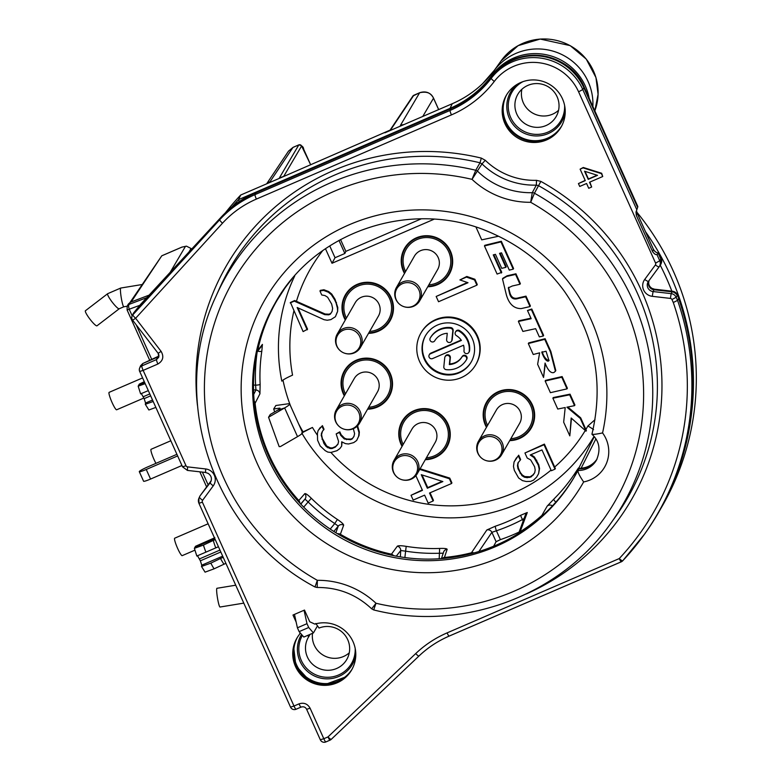 <?xml version="1.0" encoding="UTF-8"?>
<svg xmlns="http://www.w3.org/2000/svg" width="781" height="781" viewBox="0 0 781 781"><rect width="100%" height="100%" fill="white"/><g stroke="black" fill="none" stroke-linecap="round" stroke-linejoin="round"><path stroke-width="1.17" d="M139.799 305.322L127.108 309.998L127.186 306.279L128.279 304.131L130.349 302.267L149.171 295.111M129.353 309.296A4.217 1.982 -110.8 0 1 129.285 304.307L127.186 306.279M191.511 249.529L191.042 248.485L188.543 252.732M310.037 634.387L308.632 636.847A22.151 21.809 -150.2 0 0 316.705 667.296A22.151 21.809 -150.2 0 0 344.06 634.045A22.151 21.809 -150.2 0 0 319.048 628.051L315.807 623.482M307.734 635.383L308.632 636.847M294.466 614.393L297.405 627.807L299.123 631.634L303.838 637.062L313.435 632.922L317.486 625.854M243.789 603.127L220.027 607.022A9.499 1.064 -99.3 0 1 217.557 598.461A9.499 1.064 -99.3 0 1 216.825 588.396A9.499 1.064 -99.3 0 1 216.962 588.288L235.725 585.203M97.059 325.736A9.499 1.542 -127.5 0 1 96.981 325.814A9.499 1.542 -127.5 0 1 90.186 319.468A9.499 1.542 -127.5 0 1 85.363 310.818A9.499 1.542 -127.5 0 1 85.432 310.74A9.499 1.542 -127.5 0 1 85.529 310.692M155.946 463.367A9.499 1.337 -113.3 0 1 154.013 459.453A9.499 1.337 -113.3 0 1 151.075 449.29L170.814 440.767M176.906 454.317L147.726 466.911A8.445 0.879 -24.2 0 0 139.291 471.656A8.445 0.879 -24.2 0 0 146.252 469.479L177.638 455.938M139.291 471.656L143.587 481.223A8.445 0.879 -24.2 0 0 150.557 479.056L181.934 465.505M390.012 130.242L412.895 96.024A2.109 2.079 33.8 0 1 413.793 95.282L390.656 129.871L284.411 176.174L279.403 177.892L298.811 144.905L292.982 147.424L288.501 151.143L293.051 147.355A6.326 0.898 -113.3 0 1 293.139 147.355M284.411 176.174L268.342 183.105L270.06 181.7L292.982 147.424A6.326 0.898 -113.3 0 1 293.051 147.355L298.879 144.846C301.983 145.578 303.575 147.013 303.653 149.161L310.692 164.83L301.593 145.988A2.109 2.079 30.5 0 0 298.811 144.905L298.977 144.836M419.778 92.695A6.326 0.898 66.7 0 0 419.69 92.705A6.326 0.898 66.7 0 0 419.622 92.763L413.95 95.204M403.845 124.618A10.553 10.407 -149.5 0 0 400.38 125.458L419.622 92.763C426.572 91.143 431.2 92.949 433.514 98.191L438.639 109.604M400.38 125.458L400.965 125.868L384.906 132.799M239.298 201.537L238.576 199.624L450.051 108.354L452.248 103.727L400.965 125.868M231.742 207.17A263.275 259.194 29.8 0 1 238.576 199.624L240.694 195.035A263.753 259.673 -150.2 0 0 225.377 212.832M268.342 183.105L240.694 195.035M452.248 103.727A105.503 103.863 -150.2 0 0 482.638 83.626A105.503 103.863 -150.2 0 0 494.139 70.612A54.865 54.016 -150.2 0 1 556.482 52.278A54.865 54.016 -150.2 0 1 592.877 106.509M660.726 508.675A263.753 259.673 -150.2 0 0 675.419 479.768A263.753 259.673 -150.2 0 0 682.506 461.376A263.753 259.673 -150.2 0 0 636.73 212.022M267.092 183.642A10.553 10.387 33.8 0 1 270.06 181.7M658.715 253.034L661.156 258.482A6.258 6.16 29.8 0 1 661.175 263.509L660.872 264.183A6.326 6.228 -150.2 0 0 660.853 259.097L658.324 253.464L658.715 253.034A6.277 6.18 29.8 0 1 653.404 249.315L653.385 249.276C654.995 251.824 656.772 253.073 658.725 253.024L661.165 258.452L659.76 260.786L656.919 254.469C655.874 254.987 654.458 254.079 652.662 251.765L636.32 215.39L636.007 212.002L637.618 207.414L583.895 87.853A53.811 52.971 -150.2 0 0 492.069 76.528L491.288 78.256A105.689 104.049 29.8 0 1 450.081 110.433L255.006 194.625C241.446 200.522 229.682 208.888 219.725 219.734L132.848 314.821A4.217 4.159 -157.1 0 0 132.096 315.993A4.217 4.217 0 0 0 132.643 320.21L132.653 320.151M561.764 125.829A31.65 31.162 29.8 0 1 547.608 138.139A31.65 31.162 29.8 0 1 511.838 130.661A31.65 31.162 29.8 0 1 506.625 94.804M352.085 669.161A31.65 31.162 29.8 0 1 309.559 679.226A31.65 31.162 29.8 0 1 297.463 637.237M527.936 85.363A22.151 21.809 -150.2 0 0 520.663 120.001A22.151 21.809 -150.2 0 0 545.997 125.565A22.151 21.809 29.8 0 0 553.28 90.928A22.151 21.809 29.8 0 0 527.936 85.363M558.561 110.297A22.151 21.809 29.8 0 1 552.509 114.211A22.151 21.809 -150.2 0 1 521.884 89.278M312.507 633.323A22.151 21.809 -150.2 0 0 349.214 652.857M304.053 610.254L306.992 623.668L308.71 627.494L313.435 632.922M293.871 311.023A159.422 156.952 -150.2 0 0 292.553 375.134C286.529 377.819 282.956 379.83 281.834 381.148A169.975 167.339 -150.2 0 1 294.749 275.898M301.739 432.967L312.439 427.451L302.364 432.205M549.092 360.285L548.516 360.549C545.636 359.143 543.508 356.175 542.151 351.665M425.606 335.498A26.378 25.968 -150.2 0 0 459.423 372.215A26.378 25.968 -150.2 0 0 471.373 361.73M466.413 359.758L466.716 359.221A2.636 2.597 -150.2 0 0 465.788 355.619A2.636 2.597 -150.2 0 0 462.206 356.487L461.844 357.132A15.825 15.581 29.8 0 1 449.339 364.551L449.983 358.294A2.636 2.597 -150.2 0 0 445.082 356.683A2.636 2.597 -150.2 0 0 444.75 357.698L443.823 366.758A2.636 2.597 -150.2 0 0 446.166 369.647A21.097 20.775 -150.2 0 0 466.355 359.865A2.636 2.597 -150.2 0 0 465.417 356.263A2.636 2.597 -150.2 0 0 461.844 357.132M445.082 356.683L445.453 356.048A2.636 2.597 -150.2 0 1 450.354 357.659L449.7 363.917A15.825 15.581 -150.2 0 0 462.206 356.487M451.525 341.209A2.636 2.597 -150.2 0 0 451.848 340.194L452.795 331.105A2.636 2.597 -150.2 0 0 450.442 328.215A21.097 20.775 -150.2 0 0 430.253 338.007A2.636 2.597 -150.2 0 0 431.19 341.609A2.636 2.597 -150.2 0 0 434.773 340.731A15.825 15.581 29.8 0 1 447.269 333.311L446.625 339.598A2.636 2.597 -150.2 0 0 451.525 341.209L451.896 340.565A2.636 2.597 -150.2 0 0 452.219 339.55L453.156 330.47A2.636 2.597 -150.2 0 0 450.813 327.581A21.097 20.775 -150.2 0 0 430.624 337.363A2.636 2.597 -150.2 0 0 430.565 337.47M468.893 352.348L469.254 351.704A2.636 2.597 -150.2 0 0 469.586 350.698A21.097 20.775 -150.2 0 0 459.453 330.529A2.636 2.597 -150.2 0 0 455.811 331.437L455.45 332.081A2.636 2.597 -150.2 0 0 456.387 335.615A15.825 15.581 29.8 0 1 461.415 340.418L430.448 353.783A2.636 2.597 -150.2 0 0 429.579 357.903A2.636 2.597 -150.2 0 0 432.596 358.567L463.563 345.202A15.825 15.581 29.8 0 1 463.992 350.737A2.636 2.597 -150.2 0 0 468.893 352.348A2.636 2.597 -150.2 0 0 469.215 351.333A21.097 20.775 -150.2 0 0 459.082 331.173A2.636 2.597 -150.2 0 0 455.45 332.081M461.151 340.047L430.819 353.139A2.636 2.597 -150.2 0 0 429.599 354.223L429.238 354.867M442.222 481.35L427.724 487.608L422.033 474.936M282.976 380.113A169.858 167.222 -150.2 0 0 290.473 405.739M298.625 423.888A169.858 167.222 -150.2 0 0 302.891 431.571M332.101 311.375L330.714 313.493L329.084 314.196L325.101 314.011L294.652 300.519L290.454 302.472L303.116 331.603L307.568 329.201L297.991 307.89M307.197 329.846L297.161 307.509L324.086 319.702L327.249 320.239L330.871 319.624L335.41 316.715L337.607 311.473L337.802 307.577L335.039 299.25L331.71 294.027L328.645 291.538L323.949 289.751L320.327 290.366L319.956 291.01L321.752 294.993L324.916 295.54L327.62 297.219L331.661 304.053L332.638 308.388L332.081 311.482L330.353 314.138L328.723 314.841L324.74 314.655L294.3 301.134L290.22 302.891M325.482 248.758L332.003 263.265L335.039 257.73L344.851 253.493L338.964 240.402M434.07 219.207L332.003 263.265M593.531 429.638A10.553 1.855 29.1 0 0 587.878 425.996L594.995 419.7M586.023 431.171L580.303 418.44L566.899 407.194L574.552 405.651L569.671 394.805L552.88 398.193L557.751 409.039L565.21 407.536L563.667 422.189L569.818 435.876L571.165 417.991L586.023 431.171L586.385 430.536L580.664 417.796L567.816 407.018M574.552 405.651L574.923 405.017L570.042 394.161L553.251 397.549L552.88 398.193M569.818 435.876L571.467 418.265M554.998 469.147L555.359 468.532L544.396 444.106L524.939 452.99L527.195 458.017L530.689 459.931L534.643 466.794L535.2 469.986L534.702 472.769L531.265 476.83L527.263 477.689L524.422 477.211L521.981 475.688L518.018 468.825L517.461 465.642L517.969 462.85L520.263 460.146L518.32 455.84L516.026 458.545L514.064 461.971L513.468 466.511L514.347 470.416L518.633 477.992L522.45 480.627L526.355 481.516L530.67 481.369L533.608 480.1L536.635 477.074L538.607 473.657L539.202 469.117L538.324 465.212L534.038 457.627L530.221 454.991L541.975 449.924L551.327 470.738L554.998 469.147L544.035 444.75L524.939 452.99M534.721 472.661L533.511 474.516L530.162 476.82L524.783 476.566L522.352 475.043L520.322 472.495L518.389 468.19L517.832 464.998L518.291 462.469M520.263 460.146L520.624 459.501L518.691 455.196L514.064 461.971M538.607 473.657L539.564 468.473L538.685 464.568L534.409 456.992L531.021 454.649M353.344 428.72L354.594 433.66L353.93 436.52L352.124 439.01L350.493 439.713L344.304 438.961L340.731 435.359L339.442 432.489L336.181 433.894L338.593 441.421L337.929 444.282L335.303 447.132L332.042 448.538L330.09 448.519L326.351 446.712L323.92 443.471L321.186 435.222L322.348 431.297L323.656 429.872L322.045 426.289L319.917 428.056L318.111 430.556L317.447 433.406L317.584 440.211L320.161 445.951L325.189 450.637L327.786 452.082L330.88 452.463L336.923 450.715L339.862 448.587L341.668 446.097L342.049 441.978M341.668 446.097L341.688 441.802L345.427 443.618L348.511 443.998L353.734 442.602L356.673 440.474L359.016 435.554L359.358 431.981L357.571 425.821M353.969 436.325L352.495 438.375L350.854 439.078L346.949 439.049L344.675 438.317L341.102 434.714L339.813 431.844L336.181 433.894M337.997 443.959L335.674 446.488L332.413 447.894L330.451 447.884L326.712 446.068L322.348 438.522L321.557 434.578L322.485 431.141M323.656 429.872L324.017 429.228L322.407 425.645L318.111 430.556M427.744 286.764A25.851 25.451 -150.2 0 0 445.971 244.268A25.851 25.451 -150.2 0 0 404.499 273.438M368.534 333.35A25.851 25.451 -150.2 0 0 386.761 290.844A25.851 25.451 -150.2 0 0 345.29 320.025M367.578 409.185A25.851 25.451 -150.2 0 0 385.804 366.68A25.851 25.451 -150.2 0 0 344.333 395.85M425.313 459.687A25.851 25.451 -150.2 0 0 443.54 417.181A25.851 25.451 -150.2 0 0 402.059 446.351M509.72 440.621A25.851 25.451 -150.2 0 0 527.946 398.125A25.851 25.451 -150.2 0 0 486.465 427.295M501.402 273.008L493.26 254.879L495.437 254.342L501.734 268.352L505.844 267.346L499.547 253.337L501.539 252.849L509.3 270.119L513.205 269.152L500.953 241.895L484.454 245.947L497.097 274.063L501.773 272.364L493.856 254.733M505.844 267.346L506.215 266.702L500.143 253.19M513.205 269.152L513.576 268.518L501.324 241.261L484.825 245.302L484.454 245.947M519.99 284.245L520.361 283.61L515.938 273.78L507.094 275.791L502.866 278.29L502.495 278.934L506.273 294.486C508.88 303.936 513.849 308.641 521.171 308.593L530.026 306.582L525.623 296.79L518.174 298.479C513.761 299.904 510.911 298.303 509.612 293.676L508.314 287.886L512.209 286.022L519.99 284.245L515.577 274.424L506.723 276.435L502.495 278.934M530.026 306.582L530.397 305.937L525.994 296.145L518.545 297.834C514.22 299.191 511.37 297.59 509.983 293.031L508.558 287.554M543.264 336.035L543.635 335.391L531.773 309.003L527.478 310.487L531.168 318.697L518.399 321.46L522.88 331.437L535.649 328.674L539.339 336.884L543.264 336.035L531.402 309.637L527.478 310.487M530.934 318.189L518.76 320.815L518.399 321.46M543.566 377.457L545.06 363.058C547.911 370.34 550.869 373.494 553.934 372.508L555.428 371.219L550.478 352.075L544.757 339.344L528.317 343.542L533.238 354.486L539.632 352.856L537.631 364.268L543.566 377.457L545.304 363.595M528.317 343.542L528.688 342.898L545.118 338.71L550.839 351.44L555.799 370.575L555.428 371.219M567.006 388.87L567.377 388.225L562.135 376.569L545.528 380.376L545.158 381.021L550.4 392.677L567.006 388.87L561.773 377.213L545.158 381.021M475.766 364.678L476.127 364.034A31.65 31.162 -150.2 0 0 471.968 327.532A31.65 31.162 -150.2 0 0 435.769 319.575A31.65 31.162 -150.2 0 0 421.213 332.55L420.842 333.194A31.65 31.162 -150.2 0 0 425.001 369.696A31.65 31.162 -150.2 0 0 461.21 377.643A31.65 31.162 -150.2 0 0 475.766 364.678A31.65 31.162 -150.2 0 0 471.607 328.166A31.65 31.162 -150.2 0 0 435.398 320.22A31.65 31.162 -150.2 0 0 420.842 333.194M476.898 285.172L477.269 284.528L474.897 279.266L466.823 276.464L459.921 279.93L468.004 282.722L436.169 296.458L438.541 301.73L476.898 285.172L474.526 279.91L466.452 277.109L459.921 279.93M467.38 282.507L436.169 296.458M415.873 475.697L422.462 490.361L411.031 495.291L413.188 500.074L424.61 495.144L428.193 503.12L433.094 501.012L429.511 493.036L451.545 483.517L451.906 482.883L449.758 478.099L420.1 468.776M422.277 489.96L411.031 495.291M433.094 501.012L433.455 500.367L430.058 492.791M445.18 278.758A25.851 25.451 -150.2 0 0 449.817 273.272M404.997 247.577A25.851 25.451 -150.2 0 0 402.596 254.352M452.209 266.497A25.324 24.924 29.8 0 1 449.836 272.208L448.909 273.819A25.324 24.924 29.8 0 1 428.047 286.236M448.909 273.819A25.324 24.924 29.8 0 0 449.963 251.287A25.324 24.924 -150.2 0 0 404.978 248.631L405.895 247.021A25.324 24.924 29.8 0 1 409.635 242.081M385.97 325.345A25.851 25.451 -150.2 0 0 390.607 319.849M345.788 294.154A25.851 25.451 -150.2 0 0 343.386 300.929M392.999 313.074A25.324 24.924 29.8 0 1 390.617 318.794L389.699 320.395A25.324 24.924 29.8 0 1 368.837 332.823M389.699 320.395A25.324 24.924 29.8 0 0 390.744 297.873A25.324 24.924 -150.2 0 0 345.768 295.208L346.686 293.607A25.324 24.924 29.8 0 1 350.425 288.667M385.013 401.17A25.851 25.451 -150.2 0 0 389.651 395.684M344.831 369.989A25.851 25.451 -150.2 0 0 342.429 376.764M392.042 388.909A25.324 24.924 29.8 0 1 389.66 394.63L388.743 396.231A25.324 24.924 29.8 0 1 367.88 408.648M388.743 396.231A25.324 24.924 29.8 0 0 389.797 373.709A25.324 24.924 -150.2 0 0 344.811 371.043L345.729 369.442A25.324 24.924 29.8 0 1 349.468 364.493M442.739 451.682A25.851 25.451 -150.2 0 0 447.376 446.185M402.557 420.49A25.851 25.451 -150.2 0 0 400.165 427.266M449.778 439.41A25.324 24.924 29.8 0 1 447.396 445.131L446.478 446.732A25.324 24.924 29.8 0 1 425.616 459.16M446.478 446.732A25.324 24.924 29.8 0 0 447.523 424.21A25.324 24.924 -150.2 0 0 402.547 421.545L403.465 419.944A25.324 24.924 29.8 0 1 407.194 415.004M527.146 432.615A25.851 25.451 -150.2 0 0 531.783 427.129M486.963 401.434A25.851 25.451 -150.2 0 0 484.571 408.209M534.184 420.354A25.324 24.924 29.8 0 1 531.802 426.065L530.885 427.676A25.324 24.924 29.8 0 1 510.022 440.094M530.885 427.676A25.324 24.924 29.8 0 0 531.929 405.144A25.324 24.924 -150.2 0 0 486.953 402.488L487.871 400.878A25.324 24.924 29.8 0 1 491.6 395.938M404.802 272.911A25.324 24.924 29.8 0 1 403.933 271.153A25.324 24.924 -150.2 0 1 404.978 248.631M396.445 287.476A13.394 13.189 -150.2 0 1 420.256 288.882A13.394 13.189 29.8 0 1 403.23 306.416L403.103 306.367A12.467 12.271 29.8 0 1 396.279 299.836A12.467 12.271 -150.2 0 1 402.527 283.63A12.467 12.271 -150.2 0 1 418.948 290.054A12.467 12.271 29.8 0 1 403.103 306.367A12.662 12.662 0 0 1 400.038 304.61L399.931 304.522A13.394 13.189 29.8 0 1 395.899 299.396A13.394 13.189 -150.2 0 1 396.445 287.476L414.399 256.168A13.394 13.189 -150.2 0 1 438.2 257.574A13.394 13.189 29.8 0 1 437.653 269.494L419.7 300.802M345.592 319.488A25.324 24.924 29.8 0 1 344.714 317.74A25.324 24.924 -150.2 0 1 345.768 295.208M337.236 334.063A13.394 13.189 -150.2 0 1 361.037 335.469A13.394 13.189 29.8 0 1 344.011 352.992L343.894 352.944A12.467 12.271 29.8 0 1 337.07 346.413A12.467 12.271 -150.2 0 1 343.318 330.217A12.467 12.271 -150.2 0 1 359.729 336.631A12.467 12.271 29.8 0 1 343.894 352.944A12.662 12.662 0 0 1 340.819 351.186L340.721 351.108A13.394 13.189 29.8 0 1 336.679 345.983A13.394 13.189 -150.2 0 1 337.236 334.063L355.189 302.745A13.394 13.189 -150.2 0 1 378.99 304.151A13.394 13.189 29.8 0 1 378.434 316.071L360.48 347.389M344.636 395.323A25.324 24.924 29.8 0 1 343.767 393.575A25.324 24.924 -150.2 0 1 344.811 371.043M336.279 409.888A13.394 13.189 -150.2 0 1 360.08 411.294A13.394 13.189 29.8 0 1 343.064 428.828L342.937 428.779A12.467 12.271 29.8 0 1 336.113 422.248A12.467 12.271 -150.2 0 1 342.361 406.052A12.467 12.271 -150.2 0 1 358.782 412.466A12.467 12.271 29.8 0 1 342.937 428.779A12.662 12.662 0 0 1 339.872 427.022L339.764 426.934A13.394 13.189 29.8 0 1 335.723 421.808A13.394 13.189 -150.2 0 1 336.279 409.888L354.232 378.58A13.394 13.189 -150.2 0 1 378.033 379.986A13.394 13.189 29.8 0 1 377.477 391.906L359.533 423.224M402.361 445.824A25.324 24.924 29.8 0 1 401.493 444.077A25.324 24.924 -150.2 0 1 402.547 421.545M394.014 460.39A13.394 13.189 -150.2 0 1 417.815 461.805A13.394 13.189 29.8 0 1 400.79 479.329L400.673 479.28A12.467 12.271 29.8 0 1 393.849 472.749A12.467 12.271 -150.2 0 1 400.097 456.553A12.467 12.271 -150.2 0 1 416.507 462.967A12.467 12.271 29.8 0 1 400.673 479.28A12.662 12.662 0 0 1 397.597 477.523L397.5 477.445A13.394 13.189 29.8 0 1 393.458 472.31A13.394 13.189 -150.2 0 1 394.014 460.39L411.968 429.081A13.394 13.189 -150.2 0 1 435.769 430.487A13.394 13.189 29.8 0 1 435.212 442.407L417.259 473.725M486.768 426.768A25.324 24.924 29.8 0 1 485.899 425.01A25.324 24.924 -150.2 0 1 486.953 402.488M478.421 441.333A13.394 13.189 -150.2 0 1 502.222 442.739A13.394 13.189 29.8 0 1 485.196 460.273L485.069 460.224A12.467 12.271 29.8 0 1 478.255 453.693A12.467 12.271 -150.2 0 1 484.503 437.487A12.467 12.271 -150.2 0 1 500.914 443.911A12.467 12.271 29.8 0 1 485.069 460.224A12.662 12.662 0 0 1 482.004 458.467L481.897 458.379A13.394 13.189 29.8 0 1 477.865 453.253A13.394 13.189 -150.2 0 1 478.421 441.333L496.374 410.025A13.394 13.189 -150.2 0 1 520.175 411.431A13.394 13.189 29.8 0 1 519.619 423.351L501.666 454.659M449.7 363.917L449.339 364.551M476.049 227.242L481.721 239.865L498.424 236.262M541.78 352.309L546.046 351.225L548.975 360.637L548.155 361.193C546.026 360.988 543.898 358.03 541.78 352.309M501.324 241.261L500.953 241.895M515.938 273.78L515.577 274.424M525.994 296.145L525.623 296.79M531.773 309.003L531.402 309.637M545.118 338.71L544.757 339.344M562.135 376.569L561.773 377.213M570.042 394.161L569.671 394.805M580.664 417.796L580.303 418.44M577.862 470.621A4.217 0.742 -151.4 0 1 577.784 470.328L594.263 436.657M542.024 515.977A4.217 0.703 -131.6 0 1 541.897 515.392L547.178 506.127L553.749 499.196A172.084 169.409 -150.2 0 0 574.748 473.598L578.467 467.995L575.353 474.614A4.217 4.178 -154.8 0 0 575.187 474.946A4.217 4.217 0 0 0 574.836 476.078M471.412 553.622A4.217 0.517 -104.4 0 1 471.451 552.782L486.856 529.957L495.369 526.199A171.156 168.511 -150.2 0 0 520.82 515.216L527.273 512.512L520.126 531.773A4.217 4.169 -159.7 0 0 518.633 533.452M390.822 555.057L397.334 546.173C398.495 545.528 401.454 545.587 406.188 546.358A172.084 169.409 -150.2 0 0 439.635 548.447C444.35 548.282 446.859 548.565 447.162 549.297L444.428 557.458A4.217 4.159 -161.8 0 0 441.987 558.561M298.166 501.256L304.805 493.631C305.761 493.377 307.939 494.929 311.326 498.278A172.084 169.409 -150.2 0 0 337.412 519.463C341.385 522.098 343.474 524.012 343.66 525.193L340.37 534.272A4.217 4.139 -160.3 0 0 337.529 533.755M257.183 350.601A4.217 0.703 11.9 0 0 257.74 350.415L262.416 344.401L261.801 351.225A172.084 169.409 -150.2 0 0 260.141 384.389L259.936 393.8L255.104 403.25A4.217 4.13 -153 0 0 254.176 401.053M284.938 288.072L277.07 300.304A172.738 170.063 29.8 0 0 257.74 350.415A4.217 4.169 37.9 0 1 256.851 352.241A4.217 4.217 0 0 0 256.959 352.094L261.615 346.129A4.217 4.169 38 0 0 262.416 344.401M274.668 411.919L273.701 408.98L275.859 405.505L288.248 403.787A21.097 2.197 155.8 0 1 289.663 403.953A21.097 2.197 155.8 0 1 284.635 407.926L268.547 417.249L270.285 414.457L277.528 410.259A10.553 1.093 155.8 0 0 280.047 408.278A10.553 1.093 155.8 0 0 279.334 408.19L279.637 408.863M289.663 403.953L302.569 432.664A21.097 2.197 155.8 0 1 297.532 436.638L280.438 446.556L279.159 446.615L268.547 417.249M279.159 446.615L280.438 446.556M273.701 408.98L279.334 408.19M329.738 245.927L335.039 257.73M344.851 253.493L345.856 251.365L421.262 218.826M291.684 279.452A173.021 170.346 -150.2 0 0 274.824 303.643A173.021 170.346 -150.2 0 0 340.204 537.484A173.021 170.346 -150.2 0 0 575.031 475.766A173.021 170.346 -150.2 0 0 577.93 470.494L578.867 468.864A21.097 20.775 -150.2 0 0 596.909 459.306M275.293 302.843A173.021 170.346 -150.2 0 0 341.112 535.873A173.021 170.346 -150.2 0 0 575.48 474.985A4.217 0.742 30.3 0 1 575.353 474.614A172.738 170.063 29.8 0 0 577.784 470.328A4.217 4.159 -153.9 0 1 578.653 469.225M581.025 468.805L581.152 468.18A21.097 20.775 29.8 0 0 585.584 467.399A178.302 175.54 29.8 0 1 585.262 468.034L585.584 467.399A21.097 20.775 -150.2 0 0 597.074 458.974M520.224 532.447A4.217 0.654 57.7 0 1 520.126 531.773A172.738 170.063 29.8 0 0 541.897 515.392A4.217 4.13 29.8 0 1 543.674 514.474M553.749 499.196A4.217 0.713 45.1 0 0 555.789 502.183M574.748 473.598A4.217 0.742 33.7 0 0 575.363 474.575M579.121 468.873A4.217 4.159 -153.9 0 1 581.152 468.18L595.883 438.893M478.88 551.513L491.884 532.33L496.404 530.787A175.374 172.66 -150.2 0 0 522.479 519.531L524.11 518.486M493.641 546.222L496.101 541.702L491.884 532.33A4.217 4.13 34.1 0 0 486.856 529.957M444.311 558.356L444.428 557.458A172.738 170.063 29.8 0 0 471.451 552.782A4.217 4.13 34.3 0 1 473.989 552.928M495.369 526.199A4.217 0.556 71.4 0 0 496.404 530.787L500.387 539.642L496.101 541.702M520.82 515.216A4.217 0.625 61.9 0 0 522.479 519.531L523.172 521.054M500.387 539.642A185.117 182.246 -150.2 0 0 519.121 532.046M396.289 556.16L400.702 550.537L405.202 551.103A176.301 173.567 -150.2 0 0 439.469 553.251L443.354 553.202M339.862 535.151L340.37 534.272A172.738 170.063 29.8 0 0 391.144 554.129A4.217 4.139 38.1 0 1 393.546 555.633M406.188 546.358L404.88 557.546M439.635 548.447L439.195 558.757M337.412 519.463L334.746 523.553L338.251 526.111L335.879 532.74M300.685 503.989L304.98 499.098L308.017 501.851A176.301 173.567 -150.2 0 0 334.746 523.553L330.207 529.079M254.421 403.592A4.217 0.605 173.9 0 0 255.104 403.25A172.738 170.063 29.8 0 0 298.82 500.523A4.217 4.149 41.2 0 1 299.894 503.14M311.326 498.278L303.702 507.113M260.141 384.389A4.217 0.625 177.2 0 1 255.582 385.16L255.953 390.002L253.708 394.405M261.801 351.225A4.217 0.693 -171.5 0 1 257.623 351.245M186.425 246.142L181.895 247.138L186.425 246.142L191.042 248.485M450.022 108.627A4.217 0.596 66.7 0 1 450.051 108.354A105.982 104.342 -150.2 0 0 492.128 75.083L494.558 70.026L482.638 83.626M225.914 563.374L224.01 564.194A15.825 2.236 -113.3 0 1 220.535 558.483L223.2 557.331M220.535 558.483L210.831 563.13L201.518 566.469L201.762 565.2L200.356 560.817L197.476 555.662M224.01 564.194L214.111 568.822A17.934 2.528 -113.3 0 1 210.831 563.13M214.111 568.822L205.071 572.151L201.518 566.469M215.224 539.583L213.32 540.403A15.825 2.236 -113.3 0 0 215.771 547.891L196.832 556.043L194.371 548.33L195.553 546.261L214.863 537.709M214.814 538.665L194.879 547.266M213.32 540.403L203.451 545.089L194.371 548.33M215.771 547.891L218.446 546.739M205.92 552.187A17.934 2.528 -113.3 0 1 203.451 545.089M153.164 401.493L145.315 404.304L145.559 403.035L144.153 398.642L141.273 393.487M155.829 407.418L148.868 409.986L145.315 404.304M148.283 390.627L140.629 393.878L138.169 386.165L139.35 384.096L144.27 381.694M144.641 382.524L138.676 385.101M145.159 383.666L138.169 386.165M131.169 301.954L161.794 255.787L130.095 302.374M116.769 409.683A9.499 1.337 -113.3 0 1 116.662 409.781A9.499 1.337 -113.3 0 1 111.868 402.059A9.499 1.337 -113.3 0 1 109.028 392.452A9.499 1.337 -113.3 0 1 109.135 392.345L142.572 377.916M602.561 432.928C595.903 434.314 592.379 434.705 591.978 434.09L591.988 434.314C599.418 441.089 600.911 449.69 596.469 460.116A21.097 20.775 -150.2 0 1 577.94 470.474C577.823 472.437 579.727 476.264 583.651 481.936A183.574 180.733 29.8 0 1 276.767 496.931A183.574 180.733 29.8 0 1 386.165 213.311A183.574 180.733 29.8 0 1 602.561 432.928A31.65 31.162 29.8 0 1 583.651 481.936M317.203 587.419L317.34 580.322L315.016 586.873M373.728 609.834L375.993 603.254L371.756 608.75M530.68 202.299L534.448 193.219A228.892 225.338 29.8 0 1 611.367 522.499L615.877 516.173A229.663 226.109 29.8 0 0 538.519 185.673L534.448 193.219A4.217 4.139 -151.7 0 0 532.271 192.682L530.68 202.299A83.401 82.103 29.8 0 1 472.027 179.357L481.994 163.883A74.185 73.033 -150.2 0 0 536.322 185.126L532.271 192.682A74.956 73.795 29.8 0 1 477.718 171.342A4.217 4.139 -150.3 0 0 475.746 170.258L472.027 179.357A220.447 217.03 29.8 0 0 218.778 311.043A220.447 217.03 29.8 0 0 317.34 580.322A83.401 82.103 29.8 0 1 375.993 603.254A220.447 217.03 29.8 0 0 629.242 471.578A220.447 217.03 29.8 0 0 530.68 202.299M611.367 522.499C560.182 596.137 461.737 632.317 373.66 609.922L371.707 608.848C356.312 594.439 338.114 587.312 317.115 587.488L314.948 586.961C213.184 533.091 167.427 398.388 216.142 295.911A228.892 225.338 29.8 0 1 475.746 170.258L480.012 162.79L481.994 163.883L485.274 160.29A69.958 68.874 -150.2 0 0 536.518 180.333L540.891 181.407A233.88 230.258 29.8 0 1 661.829 393.79A233.88 230.258 29.8 0 1 526.433 593.892M597.133 175.217L588.444 178.976L585.018 171.371M187.567 466.872L187.45 470.426L182.529 466.823L139.682 371.405A4.217 4.159 21.7 0 1 139.604 368.183A4.217 4.217 0 0 0 139.672 371.473L143.157 370.389L186.005 465.74A1.923 1.894 -150.2 0 0 187.567 466.872L205.676 468.951A10.739 10.573 29.8 0 1 213.252 485.821L202.591 500.318A1.923 1.894 -150.2 0 0 202.396 502.203L293.998 706.034L298.996 703.876A4.217 0.596 66.7 0 0 301.036 707.108C303.604 706.336 305.459 707.069 306.63 709.304L310.106 708.221L323.812 738.719L327.981 736.922L415.687 653.599C424.913 644.862 435.378 637.95 447.093 632.883L619.255 558.571A4.217 0.722 43.2 0 0 622.701 560.817A263.568 259.487 -150.2 0 0 644.247 534.536L645.331 533.023A263.753 259.673 -150.2 0 0 670.645 488.877A263.753 259.673 -150.2 0 0 678.66 298.713L677.547 294.954L678.962 298.098L677.557 300.392L673.281 302.511L671.953 299.543A1.923 1.894 -150.2 0 0 670.401 298.41L652.291 296.331A10.739 10.573 29.8 0 1 644.706 279.461L655.366 264.964A1.923 1.894 -150.2 0 0 655.562 263.08L578.594 91.826A49.398 48.637 -150.2 0 0 494.295 81.429A109.906 108.208 29.8 0 1 451.438 114.895L256.363 199.087C243.35 204.739 232.055 212.774 222.497 223.19L135.621 318.277L161.101 351.362C164.127 356.644 163.053 360.871 157.879 364.024L143.157 370.389A4.217 0.596 -113.3 0 1 141.8 365.928L142.747 363.536L140.551 365.791M520.79 82.493A31.65 31.162 -150.2 0 0 502.896 104.117A31.65 31.162 -150.2 0 0 513.82 135.22A31.65 31.162 -150.2 0 0 546.602 139.916A31.65 31.162 -150.2 0 0 555.379 134.205A31.65 31.162 -150.2 0 0 559.899 94.159A31.65 31.162 -150.2 0 0 520.79 82.493M296.155 622.096L292.982 615.038L304.483 610.068L309.745 621.764L314.831 624.097A31.65 31.162 -150.2 0 1 351.45 638.594A31.65 31.162 -150.2 0 1 345.944 677.068A31.65 31.162 -150.2 0 1 308.768 681.11A31.65 31.162 -150.2 0 1 293.461 646.98A31.65 31.162 -150.2 0 1 299.338 634.582L300.148 632.815M602.727 176.526L601.663 173.265L583.28 167.485L580.117 169.145L585.281 180.626L578.428 183.584L579.717 186.454L586.57 183.496L588.718 188.289L591.656 187.02L589.509 182.237L602.727 176.526L601.438 173.655L583.056 167.876L580.117 169.145M585.174 180.382L578.428 183.584M591.656 187.02L589.84 182.09M503.091 103.258A32.206 31.709 -150.2 0 0 514.738 134.322A32.206 31.709 -150.2 0 0 547.745 138.813A32.206 31.709 -150.2 0 0 556.013 133.6M584.559 171.224L597.524 175.344L588.22 179.357L584.559 171.224M222.497 223.19A4.217 0.722 -137.6 0 1 219.725 219.734L220.545 217.958L133.541 313.191L132.848 314.821A4.217 0.722 42.4 0 0 135.621 318.277L132.643 320.21L158.123 353.295C158.807 353.959 159.012 355.277 158.738 357.259L156.522 359.572A4.217 0.596 66.7 0 0 157.879 364.024M161.101 351.362L158.123 353.305M158.182 353.305L158.738 357.249M158.992 356.009L142.816 363.507M140.56 304.385L220.955 217.372C232.767 205.647 236.252 202.015 256.236 192.272L451.33 108.071A105.581 103.941 -150.2 0 0 492.499 75.923L492.499 75.923A53.733 52.903 29.8 0 1 584.198 87.238L637.804 206.506M604.006 131.315L604.025 131.364A2.109 1.962 174.9 0 1 604.211 132.009A2.109 2.109 0 0 0 604.035 131.335L584.198 87.199L582.792 89.542A53.625 52.786 -150.2 0 0 491.288 78.256A4.217 0.732 -142.7 0 0 494.295 81.429M630.765 191.501A2.109 2.07 116.7 0 1 631.448 192.37L631.448 192.341A2.109 2.109 0 0 0 630.863 191.579M658.324 253.464L656.919 254.469M631.448 192.341L637.833 206.555L637.618 207.414M677.527 294.906L678.962 298.059C700.43 362.765 697.765 426.143 670.947 488.193A263.685 259.595 29.8 0 0 678.962 298.098L678.933 298.039M673.281 302.511A259.351 255.328 -150.2 0 1 619.255 558.571A4.217 0.596 66.7 0 0 621.295 561.812A4.217 0.596 66.7 0 0 621.334 561.773A4.217 4.159 -144.7 0 0 622.711 560.807A4.217 0.722 43.2 0 0 622.711 560.807L644.247 534.536A263.568 259.487 -150.2 0 0 677.557 300.392L676.151 297.258L677.244 295.569A6.326 6.228 -150.2 0 0 672.129 291.84L671.182 293.636L653.072 291.557A6.512 6.414 29.8 0 1 648.474 281.326L659.135 266.819A6.141 6.053 -150.2 0 0 659.76 260.786L655.562 263.08M660.209 265.315A6.326 6.228 -150.2 0 0 660.872 264.183M451.438 114.895A4.217 0.596 -113.3 0 1 450.081 110.433L450.93 108.647L255.826 192.858C242.256 198.755 230.493 207.121 220.545 217.958L220.955 217.372C230.922 206.516 242.686 198.149 256.256 192.253L450.93 108.647A105.503 103.863 -150.2 0 0 492.069 76.528L492.499 75.923C514.533 44.029 569.769 50.775 584.198 87.199M132.096 315.993L133.541 313.191M140.395 304.6L133.17 313.513M200.658 495.008A6.258 6.16 29.8 0 1 200.756 494.871L200.326 495.476A6.326 6.228 -150.2 0 0 199.672 496.599L198.911 498.298L198.921 503.296L290.522 707.117L293.998 706.034A4.217 0.596 66.7 0 0 296.038 709.265A4.217 0.596 66.7 0 0 296.087 709.226L301.075 707.069M306.63 709.304L320.337 739.802A4.217 4.217 0 0 0 325.853 741.95A4.217 0.596 66.7 0 1 323.812 738.719L320.347 739.744M139.604 368.183A4.217 4.159 21.7 0 1 141.8 365.928L156.522 359.572L157.411 357.21L142.777 363.507L140.56 365.791L139.604 368.183M205.676 468.951L205.559 472.505L208.146 473.364C211.173 475.512 212.081 478.236 210.88 481.535A6.512 6.414 29.8 0 1 210.206 482.697L200.326 495.476L210.987 480.979A6.326 6.228 -150.2 0 0 211.202 480.666M649.245 280.281A6.326 6.228 -150.2 0 0 654.019 289.761L672.129 291.84L672.5 291.264A6.258 6.16 29.8 0 1 677.547 294.954L672.519 291.245L654.39 289.185L653.072 291.557L652.291 296.331M325.101 314.011L324.74 314.655M294.652 300.519L294.3 301.134M329.084 314.196L328.723 314.841M330.714 313.493L330.353 314.138M323.949 289.751L323.578 290.395L319.956 291.01M328.645 291.538L328.274 292.182L323.578 290.395M331.71 294.027L331.339 294.662L328.274 292.182M335.039 299.25L334.668 299.894L331.339 294.662M336.474 302.442L336.103 303.087L334.668 299.894M337.802 307.577L337.441 308.222L336.103 303.087M337.607 311.473L337.441 308.222M335.41 316.715L337.236 312.117M356.673 440.474L358.655 436.198L358.996 432.615L357.112 426.27M451.545 483.517L449.387 478.733L419.729 469.41M421.262 474.692L442.866 481.555L427.353 488.242L421.262 474.692M466.823 276.464L466.452 277.109M474.897 279.266L474.526 279.91M544.396 444.106L544.035 444.75M534.409 456.992L534.038 457.627M536.752 460.263L536.381 460.897M538.685 464.568L538.324 465.212M539.564 468.473L539.202 469.117M516.397 457.9L516.026 458.545M518.691 455.196L518.32 455.84M517.832 464.998L517.461 465.642M518.389 468.19L518.018 468.825M520.322 472.495L519.961 473.13M522.352 475.043L521.981 475.688M524.783 476.566L524.422 477.211M527.634 477.054L527.263 477.689M530.162 476.82L529.791 477.455M531.627 476.185L531.265 476.83M533.511 474.516L533.14 475.16M320.288 427.422L319.917 428.056M322.407 425.645L322.045 426.289M321.723 432.791L321.362 433.435M321.557 434.578L321.186 435.222M322.348 438.522L321.987 439.166M324.291 442.827L323.92 443.471M326.712 446.068L326.351 446.712M328.176 447.152L327.805 447.796M330.451 447.884L330.09 448.519M332.413 447.894L332.042 448.538M335.674 446.488L335.303 447.132M339.813 431.844L339.442 432.489M341.102 434.714L340.731 435.359M344.675 438.317L344.304 438.961M346.949 439.049L346.579 439.693M350.854 439.078L350.493 439.713M352.495 438.375L352.124 439.01M357.923 426.602L357.552 427.246M359.358 431.981L358.996 432.615M359.016 435.554L358.655 436.198M449.758 478.099L449.387 478.733M427.724 487.608L427.353 488.242M340.536 239.533L345.856 251.365M459.062 372.859A26.378 25.968 29.8 0 1 425.42 335.82A26.378 25.968 29.8 0 1 467.721 331.632A26.378 25.968 29.8 0 1 459.062 372.859M308.71 627.494L299.123 631.634M306.992 623.668L297.405 627.807M182.315 555.535A9.499 1.337 -113.3 0 1 182.207 555.642A9.499 1.337 -113.3 0 1 177.414 547.911A9.499 1.337 -113.3 0 1 174.573 538.314A9.499 1.337 -113.3 0 1 174.68 538.207L208.127 523.778M129.295 309.442L132.165 315.836M136.226 324.857L151.836 359.602M202.416 472.144L208.127 484.845M146.828 297.639L129.285 304.307L130.349 302.267M127.215 306.22L123.818 306.787A9.499 1.064 -99.3 0 1 121.338 298.225A9.499 1.064 -99.3 0 1 120.606 288.15A9.499 1.064 -99.3 0 1 120.733 288.043L142.015 284.548M119.298 308.68A9.499 1.542 -127.5 0 1 119.229 308.759A9.499 1.542 -127.5 0 1 112.425 302.413A9.499 1.542 -127.5 0 1 107.602 293.763A9.499 1.542 -127.5 0 1 107.68 293.685A9.499 1.542 -127.5 0 1 107.778 293.636M146.252 469.479L150.557 479.056M412.895 96.024L419.69 92.705C425.879 90.781 430.487 92.578 433.523 98.094A6.326 0.654 155.8 0 1 433.514 98.191L422.765 116.457M301.593 145.988L283.64 176.496M501.06 60.908L518.125 45.649L540.169 39.05L570.179 45.62L586.248 59.083L595.952 77.563L598.09 94.335L594.829 110.853A53.567 52.737 -150.2 0 0 569.486 45.337A53.567 52.737 -150.2 0 0 501.06 60.908L494.275 70.407M655.366 264.964A4.217 0.732 36.3 0 0 659.135 266.819L660.257 265.247A259.058 255.045 29.8 0 1 671.845 291.167M645.477 231.654A263.275 259.194 29.8 0 1 690.951 418.167M661.136 258.433L661.175 263.509M516.973 84.465A29.512 29.053 -150.2 0 0 548.252 133.551A29.512 29.053 29.8 0 0 565.229 111.927M564.604 105.425A28.311 27.872 29.8 0 1 547.979 132.087A28.311 27.872 -150.2 0 1 511.174 118.517A28.311 27.872 -150.2 0 1 522.889 81.683M301.544 634.416A29.512 29.053 -150.2 0 0 316.647 676.922A29.512 29.053 -150.2 0 0 355.794 654.947M302.374 635.373A28.311 27.872 -150.2 0 0 320.561 676.453A28.311 27.872 -150.2 0 0 355.189 648.396M312.439 427.451A159.422 156.952 -150.2 0 0 317.291 435.056M322.621 250.76A159.422 156.952 -150.2 0 0 296.458 301.29M585.896 429.443A159.422 156.952 -150.2 0 0 587.878 425.996M554.695 467.018A159.422 156.952 -150.2 0 0 585.262 430.507M330.939 452.463A159.422 156.952 -150.2 0 0 551.044 470.113M428.847 284.84A23.947 23.576 29.8 0 0 448.714 251.824A23.947 23.576 -150.2 0 0 417.181 239.494A23.947 23.576 -150.2 0 0 405.173 270.616A23.947 23.576 29.8 0 0 405.603 271.515M369.638 331.427A23.947 23.576 29.8 0 0 389.504 298.41A23.947 23.576 -150.2 0 0 357.971 286.08A23.947 23.576 -150.2 0 0 345.963 317.203A23.947 23.576 29.8 0 0 346.393 318.092M368.681 407.252A23.947 23.576 29.8 0 0 388.547 374.245A23.947 23.576 -150.2 0 0 357.015 361.915A23.947 23.576 -150.2 0 0 345.007 393.038A23.947 23.576 29.8 0 0 345.436 393.927M426.416 457.764A23.947 23.576 29.8 0 0 446.283 424.747A23.947 23.576 -150.2 0 0 414.75 412.417A23.947 23.576 -150.2 0 0 402.742 443.54A23.947 23.576 29.8 0 0 403.162 444.428M510.823 438.697A23.947 23.576 29.8 0 0 530.68 405.681A23.947 23.576 -150.2 0 0 499.147 393.351A23.947 23.576 -150.2 0 0 487.149 424.474A23.947 23.576 29.8 0 0 487.569 425.372M450.354 357.659L449.983 358.294M452.219 339.55L451.848 340.194M430.624 337.363L430.253 338.007M450.813 327.581L450.442 328.215M453.156 330.47L452.795 331.105M459.453 330.529L459.082 331.173M469.586 350.698L469.215 351.333M430.819 353.139L430.448 353.783M507.094 275.791L506.723 276.435M509.983 293.031L509.612 293.676M518.545 297.834L518.174 298.479M550.839 351.44L550.478 352.075M548.516 360.549L548.155 361.193M302.081 433.553A169.975 167.339 -150.2 0 0 594.058 436.423M277.528 410.259L284.635 407.926L297.532 436.638M547.178 506.127A4.217 4.13 29.7 0 1 552.431 505.854M578.467 467.995A4.217 4.178 -154.9 0 0 578.272 468.375L575.187 474.946M527.273 512.512A4.217 4.169 -160 0 0 525.525 514.611L518.467 533.823M400.38 556.873L400.702 550.537A4.217 4.139 38.1 0 0 397.334 546.173M447.162 549.297A4.217 4.159 -161.8 0 0 443.579 552.06M343.66 525.193A4.217 4.139 -160.3 0 0 338.251 526.111L333.848 531.47M300.831 504.145L304.98 499.098A4.217 4.149 41.2 0 0 304.805 493.631M259.936 393.8A4.217 4.13 -152.9 0 0 255.953 390.002L253.532 389.846M257.193 351.801A176.301 173.567 -150.2 0 0 255.582 385.16L253.483 385.033M282.839 291.43A4.217 4.13 -146.9 0 0 283.288 290.376M185.39 246.474L169.916 272.774M589.147 98.211A54.377 53.538 29.8 0 0 547.871 55.1A54.377 53.538 29.8 0 0 492.128 75.083A4.217 0.732 36.6 0 0 492.538 75.903C481.584 90.137 467.868 100.837 451.35 108.051M222.683 556.17L201.762 565.2M219.939 550.078L199.497 558.903M220.798 551.991L200.356 560.817M149.767 393.936L143.294 396.728M150.635 395.85L144.153 398.642M152.51 400.038L145.559 403.035M162.116 255.67L181.895 247.138M536.518 180.333L536.322 185.126L538.519 185.673L540.891 181.407M216.142 295.911L219.315 288.814A229.663 226.109 29.8 0 1 480.012 162.79L481.321 158.104L485.274 160.29M197.437 405.28A233.88 230.258 29.8 0 1 481.321 158.104M298.996 703.876C303.848 702.314 307.548 703.759 310.106 708.221M346.364 676.678A32.011 31.513 29.8 0 1 309.188 680.368A32.011 31.513 29.8 0 1 293.588 646.424L295.862 665.754L309.159 680.319L324.701 684.644L346.364 676.678M636.837 209.786L582.792 89.542L578.594 91.826M670.401 298.41L671.182 293.636A6.141 6.053 -150.2 0 1 676.151 297.258L671.953 299.543M256.363 199.087A4.217 0.596 -113.3 0 1 255.006 194.625L256.236 192.272M652.662 251.765L653.404 249.315L637.062 212.94A6.277 6.18 29.8 0 1 636.515 210.528L637.052 212.92L636.32 215.39M644.706 279.461A4.217 0.732 36.3 0 0 648.474 281.316L659.135 266.829M140.687 304.239L133.209 313.493M200.756 494.871L200.278 495.544M187.45 470.426L205.608 472.466M213.252 485.821A4.217 0.732 -143.7 0 1 210.206 482.697L211.085 480.842M202.591 500.318A4.217 0.732 -143.7 0 1 199.546 497.194A6.141 6.053 -150.2 0 0 198.921 503.228M202.396 502.203L198.921 503.296M290.532 707.059L290.522 707.117A4.217 4.217 0 0 0 296.038 709.265L301.036 707.108M182.529 466.823L186.005 465.74M621.237 561.812L449.182 636.076C437.916 640.957 427.851 647.595 418.977 656.001L331.271 739.324A4.217 0.713 46.5 0 1 331.251 739.343A4.217 4.217 0 0 1 330.021 740.154A4.217 0.596 66.7 0 0 330.06 740.115A4.217 4.159 -144.8 0 0 331.232 739.353A4.217 0.713 46.5 0 1 327.981 736.922A4.217 0.596 66.7 0 0 330.021 740.154L325.853 741.95A4.217 0.596 66.7 0 0 325.902 741.911L329.963 740.163M415.687 653.599A4.217 0.713 46.5 0 0 418.958 656.02C427.822 647.625 437.877 640.986 449.134 636.115L621.295 561.812A4.217 4.217 0 0 0 622.701 560.817M447.093 632.883A4.217 0.596 66.7 0 0 449.134 636.115M649.06 280.604A6.404 6.307 -150.2 0 0 654.39 289.185L672.519 291.245M605.441 135.474L630.472 191.325M127.196 306.259L127.108 309.998L149.796 360.48M96.981 325.814L119.229 308.759L123.818 306.787M85.432 310.74L107.68 293.685L120.733 288.043M433.523 98.094L438.688 109.584M266.643 183.838L288.501 151.143M466.755 359.172L466.384 359.807M430.595 337.412L430.224 338.056M508.333 287.896L508.704 287.252M443.559 552.128L441.431 558.6M199.838 471.841L206.614 486.905M161.794 255.787L182.158 247.001M143.88 398.037L116.662 409.781M195.826 244.883L220.964 217.372M653.404 249.285L637.052 212.92M331.251 739.343L418.958 656.02M670.947 488.193L670.645 488.877M649.196 280.262C648.015 283.571 648.923 286.276 651.93 288.355L654.41 289.165M604.211 132.009L605.47 135.494M591.949 434.158C604.064 382.749 594.839 335.078 564.272 291.157C546.056 266.292 522.899 247.411 494.812 234.505C416.81 197.027 315.407 228.989 274.824 303.643M577.94 470.484L575.031 475.766M194.84 550.195L182.207 555.642"/></g></svg>
